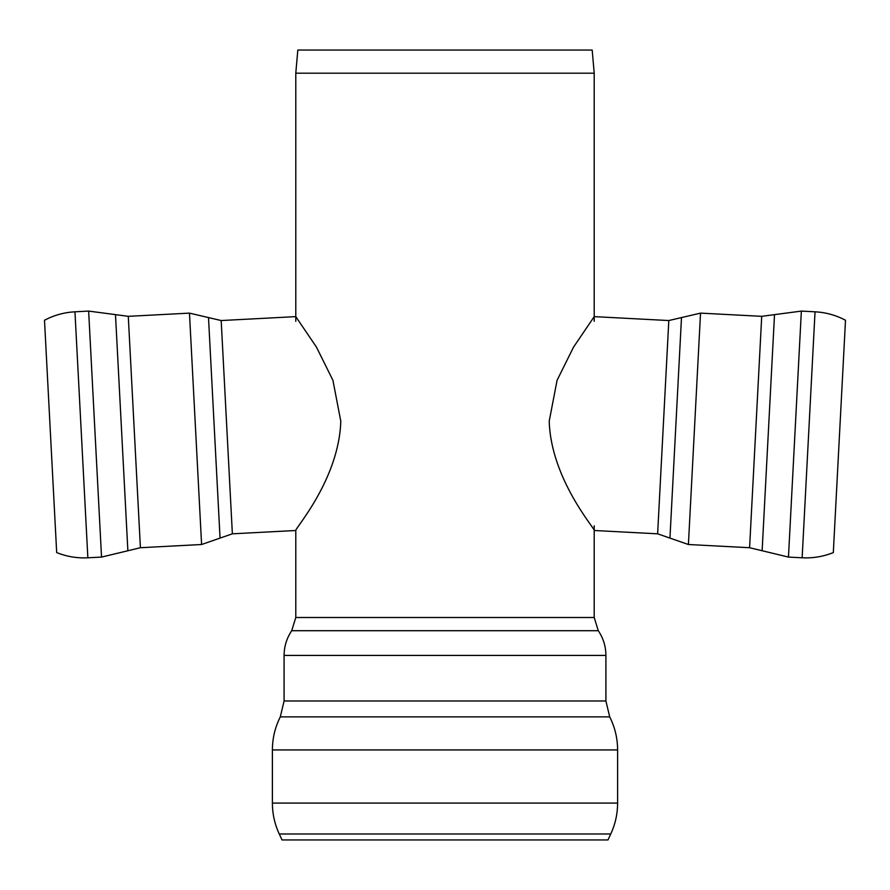 <?xml version="1.0" encoding="UTF-8"?>
<svg xmlns="http://www.w3.org/2000/svg" width="890" height="890" viewBox="0 0 890 890"><rect width="100%" height="100%" fill="white"/><g stroke="black" fill="none" stroke-linecap="round" stroke-linejoin="round"><path stroke-width="1.33" d="M282.03 839.949L607.97 839.949L610.751 833.986L279.249 833.986L282.03 839.949M284.088 700.986L284.088 655.429L605.912 655.429L605.912 700.986L284.088 700.986L280.294 716.862C275.066 727.275 272.429 738.299 272.396 749.936L617.604 749.936L617.604 803.08C617.582 813.883 615.302 824.185 610.751 833.986M295.791 321.323L295.791 73.191L297.816 50.051L592.184 50.051L594.209 73.191L594.209 321.323M295.791 73.191L594.209 73.191M594.209 525.801L594.209 617.504L598.28 630.698C603.298 638.174 605.845 646.418 605.912 655.429M295.791 530.496C293.867 529.928 339.057 479.677 340.792 421.204L332.916 380.286L316.506 347.2L295.791 316.629L221.187 320.545L232.368 533.822L295.791 530.496L295.791 617.504L594.209 617.504M87.854 557.796L74.96 311.8C64.191 312.39 54.034 315.205 44.5 320.233L56.682 552.59C66.694 556.595 77.085 558.33 87.854 557.796L101.538 557.084L127.871 550.754L115.489 314.626L88.644 311.088L101.538 557.084M140.409 547.717L128.282 316.328L189.47 313.124L201.596 544.513L140.409 547.717L127.871 550.754M657.632 533.822L668.813 320.545L594.209 316.629L573.494 347.2L557.084 380.286L549.208 421.204C550.943 479.677 596.133 529.928 594.209 530.496L657.632 533.822L688.404 544.513L749.591 547.717L788.462 557.084L802.146 557.796C812.915 558.33 823.306 556.595 833.318 552.59L845.5 320.233C835.966 315.205 825.809 312.39 815.04 311.8L802.146 557.796M272.396 749.936L272.396 803.08L617.604 803.08M280.294 716.862L609.706 716.862C614.934 727.275 617.571 738.299 617.604 749.936M295.791 617.504L291.72 630.698L598.28 630.698M221.187 320.545L208.505 317.574L220.053 538.094L201.596 544.513M668.813 320.545L700.53 313.124L761.718 316.328L801.356 311.088L788.462 557.084M774.511 314.626L762.129 550.754M761.718 316.328L749.591 547.717M700.53 313.124L688.404 544.513M681.495 317.574L669.948 538.094M272.396 803.08C272.418 813.883 274.699 824.185 279.249 833.986M605.912 700.986L609.706 716.862M291.72 630.698C286.702 638.174 284.155 646.418 284.088 655.429M74.96 311.8L88.644 311.088M128.282 316.328L115.489 314.626M208.505 317.574L189.47 313.124M232.368 533.822L220.053 538.094M801.356 311.088L815.04 311.8"/></g></svg>
